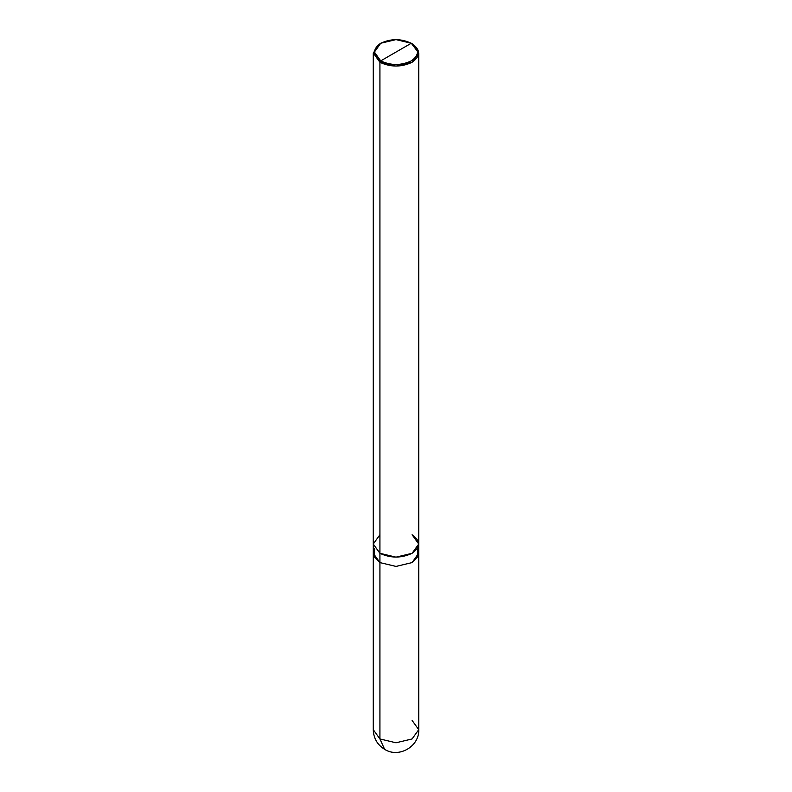 <?xml version="1.0" encoding="UTF-8"?>
<svg xmlns="http://www.w3.org/2000/svg" width="792" height="792" viewBox="0 0 792 792"><rect width="100%" height="100%" fill="white"/><g stroke="black" fill="none" stroke-linecap="round" stroke-linejoin="round"><path stroke-width="1.19" d="M374.735 548.668L373.864 556.301L379.922 562.587L373.27 553.301L373.26 729.66C373.547 738.243 377.329 744.807 384.635 749.351C398.812 758.449 419.522 746.46 418.74 729.66L412.078 738.946L396 742.787L379.922 738.946L379.922 562.587L373.26 553.301L379.922 562.587L396 566.428L412.078 562.587L418.73 553.093L412.078 562.587L396 566.428L379.922 562.587L379.922 738.946L384.635 749.351L379.922 738.946L373.26 729.66L379.922 738.946L396 742.787L412.078 738.946L418.74 729.66L412.078 720.383M379.922 534.739L373.26 544.025L379.922 553.301L379.922 62.281L373.26 52.995L379.922 43.718L373.26 52.995L379.922 62.281L396 66.122L412.078 62.281L418.74 52.995L411.276 43.253C419.512 49.134 419.512 55.014 411.276 60.885C401.089 65.647 390.911 65.647 380.724 60.885L411.276 43.253L396 39.6L380.724 43.253L374.398 52.074L380.724 60.885L379.922 62.281L379.922 562.587L396 566.428L412.078 562.587L418.136 556.301L417.265 548.668M418.74 729.66L418.74 553.301L412.078 562.587L396 566.428L379.922 562.587L379.922 553.301L373.26 544.025L373.26 52.995M380.724 60.885C372.488 55.014 372.488 49.134 380.724 43.253C390.911 38.491 401.089 38.491 411.276 43.253L380.724 60.885C390.911 65.647 401.089 65.647 411.276 60.885C419.512 55.014 419.512 49.134 411.276 43.253L412.078 43.718C420.75 49.906 420.75 56.093 412.078 62.281C401.356 67.29 390.644 67.29 379.922 62.281L380.724 60.885M418.73 553.301L418.73 544.025L412.078 534.739C420.75 540.926 420.75 547.114 412.078 553.301C401.356 558.311 390.644 558.311 379.922 553.301L396 557.152L412.078 553.301L418.74 544.025L418.74 52.995M373.27 553.301L373.27 544.025M379.922 43.718L380.724 43.253M412.078 43.718L411.276 43.253"/></g></svg>
